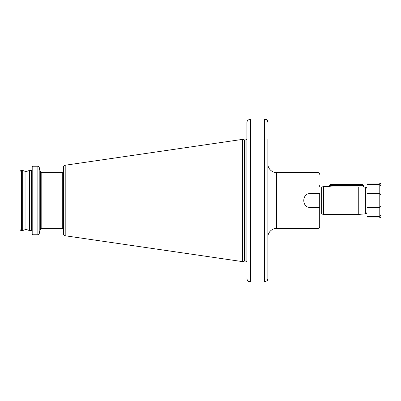 <?xml version="1.0" encoding="UTF-8"?>
<svg xmlns="http://www.w3.org/2000/svg" width="401" height="401" viewBox="0 0 401 401"><rect width="100%" height="100%" fill="white"/><g stroke="black" fill="none" stroke-linecap="round" stroke-linejoin="round"><path stroke-width="0.6" d="M328.594 186.54L332.083 186.981L363.496 186.996L363.496 185.317L329.467 185.317L329.467 186.731L323.567 186.54L323.567 214.46L358.263 214.46L358.263 186.981M380.183 193.818L379.206 193.518L379.206 190.029L366.99 190.029L366.99 193.518L366.99 183.046L379.206 183.046C380.263 183.152 380.845 183.733 380.95 184.796L380.95 190.029L380.95 185.693L379.206 184.505L366.99 184.505M380.183 207.182L379.206 207.482L366.99 207.482L366.99 210.971L366.99 193.518L379.206 193.518C380.338 193.698 380.92 194.279 380.95 195.267L380.95 205.733L380.95 195.267L380.499 194.094M366.99 188.901A1.744 1.744 0 0 0 365.396 187.162L363.496 186.996M366.99 212.099A1.744 1.744 0 0 1 365.396 213.838L358.263 214.46M319.692 193.518L317.948 193.518L319.692 193.518L319.692 214.039A0.697 0.697 0 0 1 319.993 213.974L319.993 187.026A0.697 0.697 0 0 1 319.692 186.961L319.692 185.102M319.993 213.974L321.652 213.974L321.652 187.026L319.993 187.026M321.652 213.974A0.697 0.697 0 0 1 321.833 213.999L323.567 214.46M321.652 187.026A0.697 0.697 0 0 0 321.833 187.001L323.567 186.54M265.251 281.893L264.374 281.983L267.357 280.625L267.863 278.745L267.863 237.146A8.727 8.727 0 0 1 276.59 228.425L317.948 228.425L317.948 207.482L310.534 207.482C301.517 207.908 301.537 193.087 310.534 193.518L317.948 193.518L317.948 172.575A1.744 1.744 0 0 1 319.692 174.325M267.863 163.854A8.727 8.727 0 0 0 276.59 172.575L276.59 228.425M32.877 234.75L37.864 234.75A1.398 1.398 0 0 0 39.213 233.713L40.506 228.896L40.506 172.104L39.213 167.287A1.398 1.398 0 0 0 37.864 166.25L32.877 166.25A0.697 0.697 0 0 0 32.18 166.951L32.18 234.049A0.697 0.697 0 0 0 32.877 234.75L32.877 166.25M31.478 230.56L31.478 170.44L29.388 170.44L26.987 171.312L26.987 229.688L29.388 230.56L31.478 230.56A0.697 0.697 0 0 1 32.18 231.257M31.478 170.44A0.697 0.697 0 0 0 32.18 169.743M29.388 230.56L29.388 170.44M26.987 171.312L25.068 171.312L22.672 170.44L21.448 170.44A1.398 1.398 0 0 0 20.05 171.834L20.05 229.166A1.398 1.398 0 0 0 21.448 230.56L21.448 170.44M26.987 229.688L25.068 229.688L25.068 171.312M25.068 229.688L22.672 230.56L22.672 170.44M22.672 230.56L21.448 230.56M65.208 235.763L65.208 165.237A2.095 2.095 0 0 0 63.418 167.307L63.418 233.693A2.095 2.095 0 0 0 65.208 235.763L242.56 261.627L244.379 261.141A1.048 1.048 0 0 1 244.65 261.106L245.873 261.106A1.048 1.048 0 0 1 246.896 261.928L246.896 261.928M245.873 261.106L245.873 139.894A1.048 1.048 0 0 0 246.896 139.072L246.921 139.072M245.873 139.894L244.65 139.894A1.048 1.048 0 0 1 244.379 139.859L242.56 139.373L242.56 261.627M65.208 165.237L242.56 139.373M40.506 228.896A0.697 0.697 0 0 1 41.178 228.38L62.721 228.38A0.697 0.697 0 0 1 63.418 229.076M62.721 228.38L62.721 172.62A0.697 0.697 0 0 0 63.418 171.924M62.721 172.62L41.178 172.62A0.697 0.697 0 0 1 40.506 172.104M317.948 172.575L276.59 172.575M317.948 207.482L319.692 207.482L319.692 226.675C319.592 227.738 319.011 228.319 317.948 228.425M246.921 138.896L246.921 122.255L247.427 120.375L246.921 122.255L246.921 262.104M267.733 121.277L267.357 120.375L264.374 119.017L266.124 119.393M266.144 119.403L266.83 119.829M249.532 119.107L250.409 119.017L247.427 120.375M247.427 280.625L246.921 278.745L247.427 280.625L250.409 281.983L248.66 281.607M248.64 281.597L247.953 281.171M264.374 119.017L250.409 119.017L250.409 281.983L264.374 281.983L264.374 119.017M267.863 138.896L267.863 278.745L267.357 280.625M267.357 120.375L267.863 122.255M380.499 206.906L380.95 205.733C380.92 206.721 380.338 207.302 379.206 207.482A1.744 1.744 0 0 0 380.95 205.733L380.95 216.204A1.744 1.744 0 0 1 379.206 217.954L366.99 217.954L366.99 210.971L379.206 210.971L379.206 207.482L366.99 207.482M379.206 217.954L379.206 210.971L380.95 210.971L380.95 215.307L379.206 216.495L366.99 216.495M379.206 183.046L379.206 190.029L380.95 190.029L380.95 195.267A1.744 1.744 0 0 0 379.206 193.518A1.744 1.744 0 0 1 380.95 195.267M329.467 185.317L330.339 184.445L362.624 184.445L363.496 185.317M365.396 213.838L365.396 187.162M321.833 213.999L321.833 187.001M39.213 233.713L39.213 167.287M37.864 234.75L37.864 166.25M244.65 261.106L244.65 139.894M244.379 261.141L244.379 139.859M41.178 228.38L41.178 172.62M379.206 207.482L379.206 193.518M332.96 186.981L332.96 184.445M360.008 187.142L360.008 184.445"/></g></svg>
